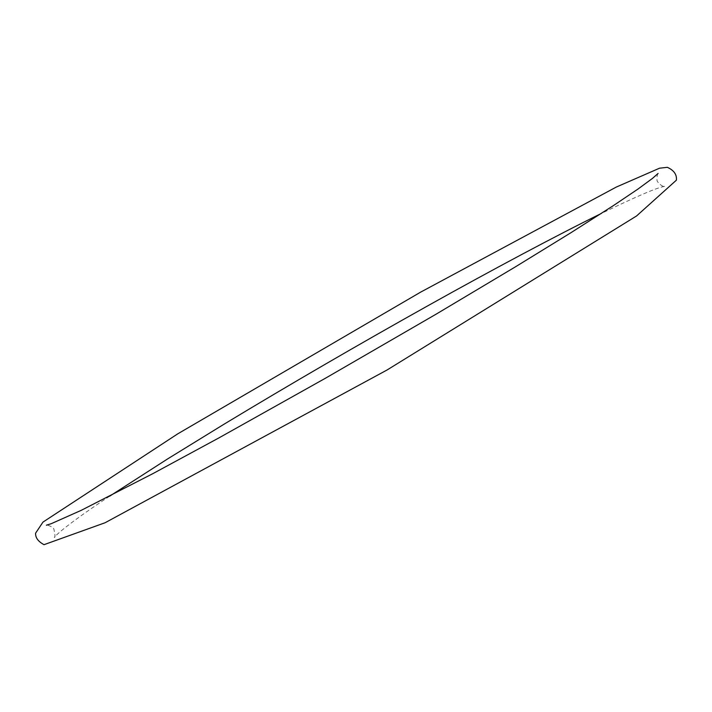 <?xml version="1.0" encoding="UTF-8"?>
<svg xmlns="http://www.w3.org/2000/svg" width="712" height="712" viewBox="0 0 712 712"><rect width="100%" height="100%" fill="white"/><g stroke="black" fill="none" stroke-linecap="round" stroke-linejoin="round"><path stroke-width="0.53" stroke-dasharray="3.56 2.67" d="M109.63 496.202C73.977 519.733 57.467 533.27 54.29 537.355M54.281 537.364C55.296 537.863 55.189 535.219 53.961 529.452C53.872 526.969 46.449 524.522 46.369 525.198M658.093 173.443C657.399 173.212 655.921 181.088 657.95 182.139C660.843 185.378 663.068 186.802 664.625 186.402M664.581 186.402C657.772 187.292 636.644 196.334 601.195 213.529"/><path stroke-width="1.07" d="M601.195 213.529C557.959 234.738 492.766 269.474 428.17 305.59C358.083 344.777 290.158 384.24 224.413 423.978L167.4 459.053L109.63 496.202M420.641 292.134L177.751 433.839L42.969 522.101L35.6 533.172C35.351 537.676 38.163 541.521 44.011 544.68L105.1 522.741L387.061 369.991L636.528 215.994L676.4 180.154C676.97 174.609 673.952 170.328 667.349 167.32L659.508 168.21L616.298 187.06L420.641 292.134M46.369 525.198L51.291 523.667L81.31 510.299L152.973 473.587L219.029 437.836L325.607 378.134L436.136 314.152L515.782 266.626L570.882 232.744L613.504 205.537L638.032 189.018L652.557 178.338L658.093 173.443"/></g></svg>
